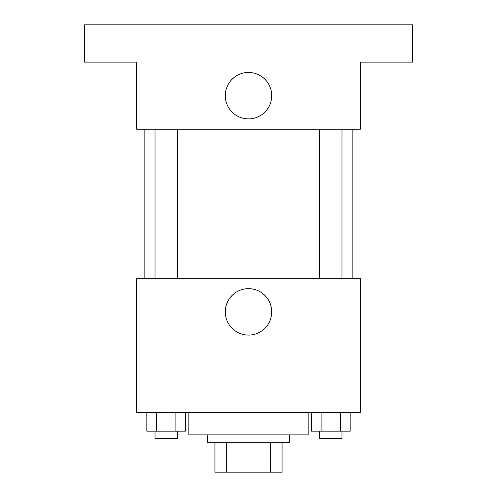 <?xml version="1.0" encoding="UTF-8"?>
<svg xmlns="http://www.w3.org/2000/svg" width="497" height="497" viewBox="0 0 497 497"><rect width="100%" height="100%" fill="white"/><g stroke="black" fill="none" stroke-linecap="round" stroke-linejoin="round"><path stroke-width="0.75" d="M270.374 442.33L270.374 472.15L214.952 472.15L214.952 442.33M270.374 472.15L282.048 472.15L282.048 442.33L282.048 472.15M289.502 434.875L289.502 442.33L207.498 442.33L207.498 434.875M226.626 442.33L226.626 472.15M188.86 412.51L188.86 434.875L308.14 434.875L308.14 412.51M360.325 412.51L136.675 412.51L136.675 278.32L360.325 278.32L360.325 412.51M271.71 311.868A23.21 23.21 0 0 1 236.895 331.971A23.21 23.21 0 0 1 236.895 291.764A23.21 23.21 0 0 1 271.71 311.868M352.87 129.22L352.87 278.32M319.621 278.32L319.621 129.22M177.379 129.22L177.379 278.32M360.325 129.22L136.675 129.22L136.675 62.125L84.49 62.125L84.49 24.85L412.51 24.85L412.51 62.125L360.325 62.125L360.325 129.22M271.71 95.672A23.21 23.21 0 0 1 236.895 115.776A23.21 23.21 0 0 1 236.895 75.569A23.21 23.21 0 0 1 271.71 95.672M350.174 412.51L350.174 431.147L311.433 431.147L311.433 412.51M340.488 412.51L340.488 431.147M321.118 412.51L321.118 431.147M341.986 431.147L341.986 438.602L319.621 438.602L319.621 431.147M185.567 412.51L185.567 431.147L146.826 431.147L146.826 412.51M175.882 412.51L175.882 431.147M156.512 412.51L156.512 431.147M177.379 431.147L177.379 438.602L155.014 438.602L155.014 431.147M144.13 129.22L144.13 278.32M341.986 278.32L341.986 129.22M155.014 129.22L155.014 278.32"/></g></svg>
